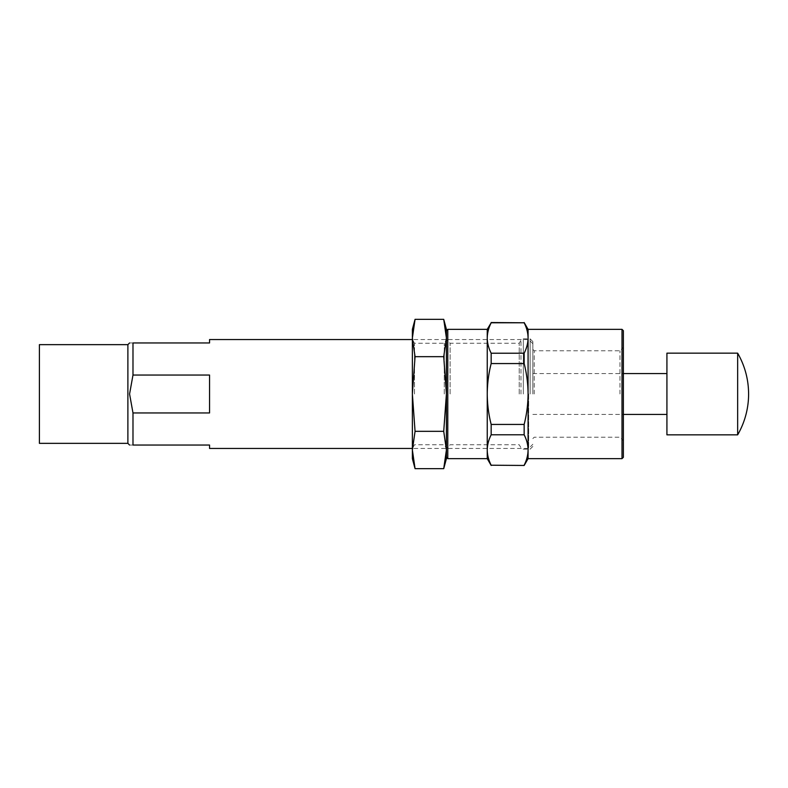 <?xml version="1.0" encoding="UTF-8"?>
<svg xmlns="http://www.w3.org/2000/svg" width="788" height="788" viewBox="0 0 788 788"><rect width="100%" height="100%" fill="white"/><g stroke="black" fill="none" stroke-linecap="round" stroke-linejoin="round"><path stroke-width="0.59" stroke-dasharray="3.94 2.96" d="M39.4 443.349L39.4 344.651M127.883 443.349L127.883 344.651M209.549 448.451L209.549 445.043L132.985 445.043C128.503 445.043 128.503 445.043 132.985 445.043L132.985 412.951L209.549 412.951L209.549 375.049L209.549 412.951L209.549 375.049L132.985 375.049L132.985 342.957C128.503 342.957 128.503 342.957 132.985 342.957L209.549 342.957L209.549 339.549M132.985 375.049L129.577 394.01M528.669 394L528.669 448.451L528.669 394M532.846 394L532.846 341.588L532.846 394M666.924 394L666.924 414.419L666.924 394M666.924 434.838L666.924 353.162M737.657 434.838L737.657 353.162M443.723 319.337L446.412 338.003L443.723 356.668L446.412 394L443.723 431.331L446.412 449.997L446.412 458.655M446.412 329.345L446.412 449.997M415.059 431.331L412.38 394L412.38 449.997L415.059 431.331L443.723 431.331M412.38 394L415.059 356.668L412.38 338.003L412.38 394M412.38 329.345L412.38 338.003M415.059 468.663L412.38 449.997L412.38 458.655M524.148 434.779C526.689 439.793 527.999 444.865 528.078 449.997L528.078 394C527.99 383.638 526.68 373.492 524.148 363.564L524.148 353.221C526.699 348.207 528.009 343.135 528.078 338.003L528.078 394C527.99 404.362 526.68 414.508 524.148 424.436L524.148 434.779L491.17 434.779C488.629 439.793 487.319 444.865 487.24 449.997L487.24 458.655M528.078 449.997L528.078 458.655M524.148 363.564L491.17 363.564C488.639 373.492 487.329 383.638 487.24 394L487.24 449.997C487.329 455.119 488.639 460.192 491.17 465.216L524.148 465.462M524.148 353.221L491.17 353.221L491.17 363.564M524.148 424.436L491.17 424.436L491.17 434.779M487.24 329.345L487.24 394C487.329 404.362 488.639 414.508 491.17 424.436M487.24 338.003C487.329 343.135 488.639 348.207 491.17 353.221M623.367 330.704L623.367 457.296M623.367 394L623.367 347.38L623.367 394M622.008 329.345L622.008 458.655M528.078 329.345L528.078 338.003C527.999 332.881 526.689 327.808 524.148 322.784L491.17 322.538M447.771 329.345L447.771 458.655M619.959 394L619.959 350.778L619.959 394M534.205 394L534.205 350.778L534.205 394M519.233 394L519.233 343.233L519.233 394M450.096 394L450.096 343.233L450.096 394M446.412 394L446.412 339.549L446.412 394M444.284 394L444.284 343.233L444.284 394M414.508 394L414.508 343.233L414.508 394M443.723 356.668L415.059 356.668M530.127 394L530.127 338.87L530.127 394M523.33 394L523.33 338.87L523.33 394M520.966 394L520.966 340.229L520.966 394M532.846 446.412L530.127 449.13L523.33 449.13L520.966 447.771L519.233 444.767L450.096 444.767L446.412 448.451L444.284 444.767L414.508 444.767L412.38 448.451L528.669 448.451L532.846 444.274M532.846 341.588L530.127 338.87L523.33 338.87L520.966 340.229L519.233 343.233L450.096 343.233L446.412 339.549L444.284 343.233L414.508 343.233L412.38 339.549L528.669 339.549L532.846 343.726M532.846 414.419L623.367 414.419M532.846 373.581L623.367 373.581M532.846 438.581L534.205 437.222L619.959 437.222L623.367 440.62M532.846 349.419L534.205 350.778L619.959 350.778L623.367 347.38"/><path stroke-width="1.18" d="M127.883 443.349L127.883 344.651L39.4 344.651L39.4 443.349L127.883 443.349L129.577 445.043M129.577 394L132.985 375.049L209.549 375.049L209.549 412.951L132.985 412.951L129.577 394L132.985 412.951L132.985 445.043C128.503 445.043 128.503 445.043 132.985 445.043L209.549 445.043L209.549 448.451L412.38 448.451M412.38 339.549L209.549 339.549L209.549 342.957L132.985 342.957C128.503 342.957 128.503 342.957 132.985 342.957L132.985 375.049M737.657 353.162L666.924 353.162L666.924 434.838L737.657 434.838A81.676 81.676 0 0 0 748.6 394C748.531 379.432 744.887 365.819 737.657 353.162L737.657 434.838M415.059 468.663L412.38 458.655L412.38 394L415.059 431.331L412.38 449.997L415.059 468.663L443.723 468.663L446.412 458.655L446.412 449.997L443.723 468.663L446.412 449.997L443.723 431.331L446.412 394L443.723 356.668L446.412 338.003L443.723 319.337L415.059 319.337L412.38 338.003L415.059 319.337L412.38 329.345L412.38 338.003L415.059 356.668L412.38 394L412.38 338.003M446.412 449.997L446.412 329.345L443.723 319.337M524.148 353.221L524.148 363.564C526.68 373.492 527.99 383.638 528.078 394L528.078 338.003C527.999 343.135 526.689 348.207 524.148 353.221L491.17 353.221C488.629 348.207 487.319 343.135 487.24 338.003L487.24 329.345L491.17 322.784C488.629 327.798 487.319 332.871 487.24 338.003C487.329 332.881 488.639 327.808 491.17 322.784L524.148 322.784L491.17 322.538M524.148 424.436L524.148 434.779C526.699 439.793 528.009 444.865 528.078 449.997L528.078 394C527.99 404.362 526.68 414.508 524.148 424.436L491.17 424.436C488.639 414.508 487.329 404.362 487.24 394L487.24 338.003M622.008 458.655L622.008 329.345L623.367 330.704L623.367 457.296L622.008 458.655L528.078 458.655L528.078 449.997C527.999 455.119 526.689 460.192 524.148 465.216C526.699 460.202 528.009 455.129 528.078 449.997M528.078 458.655L524.148 465.462L491.17 465.216C488.629 460.202 487.319 455.129 487.24 449.997L487.24 394C487.329 383.638 488.639 373.492 491.17 363.564L491.17 353.221M524.148 363.564L491.17 363.564M524.148 434.779L491.17 434.779L491.17 424.436M524.148 465.462L491.17 465.216M491.17 465.462L487.24 458.655L487.24 449.997C487.329 444.865 488.639 439.793 491.17 434.779M524.148 322.784C526.699 327.798 528.009 332.871 528.078 338.003L528.078 329.345L524.148 322.538M487.24 458.655L447.771 458.655L447.771 329.345L487.24 329.345M443.723 356.668L415.059 356.668M443.723 431.331L415.059 431.331M127.883 344.651L129.577 342.957M623.367 414.419L666.924 414.419M623.367 373.581L666.924 373.581M622.008 329.345L528.078 329.345M446.412 457.296L447.771 458.655M446.412 330.704L447.771 329.345"/></g></svg>
